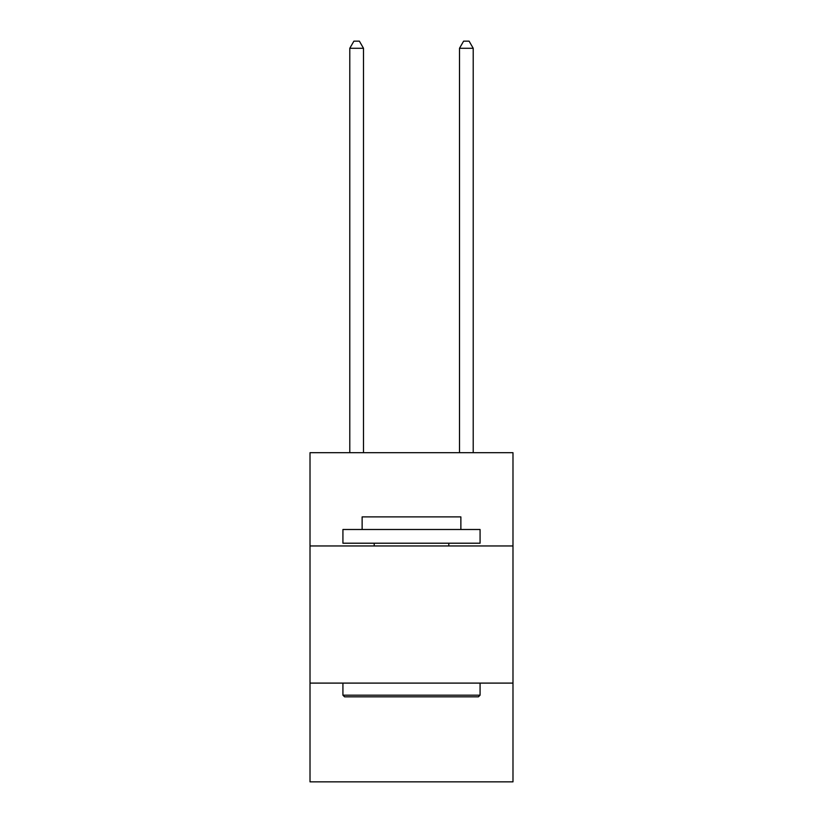 <?xml version="1.0" encoding="UTF-8"?>
<svg xmlns="http://www.w3.org/2000/svg" width="823" height="823" viewBox="0 0 823 823"><rect width="100%" height="100%" fill="white"/><g stroke="black" fill="none" stroke-linecap="round" stroke-linejoin="round"><path stroke-width="1.23" d="M512.986 545.958L512.986 452.701L310.014 452.701L310.014 545.958L512.986 545.958L512.986 781.85L310.014 781.85L310.014 545.958M512.986 683.1L310.014 683.1M344.57 696.824L342.924 695.178L480.076 695.178L478.43 696.824L344.57 696.824M480.076 529.498L480.076 543.211L342.924 543.211L342.924 529.498L480.076 529.498M362.13 529.498L362.13 516.885L460.87 516.885L460.87 529.498M480.076 683.1L480.076 695.178M342.924 683.1L342.924 695.178M448.802 543.211L448.802 545.958M374.198 543.211L374.198 545.958M363.499 452.701L363.499 48.279L349.785 48.279L349.785 452.701M349.785 48.279L353.9 41.15L359.384 41.15L363.499 48.279M473.215 452.701L473.215 48.279L459.501 48.279L459.501 452.701M459.501 48.279L463.616 41.15L469.1 41.15L473.215 48.279"/></g></svg>
